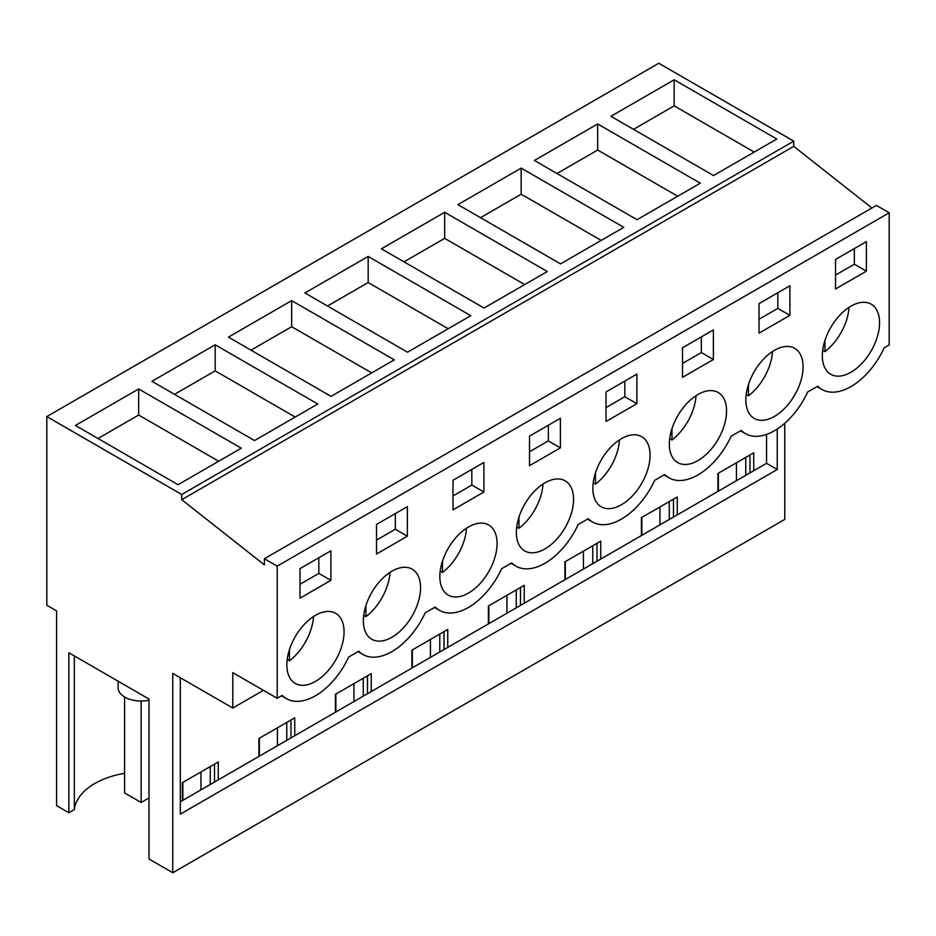 <?xml version="1.0" encoding="UTF-8"?>
<svg xmlns="http://www.w3.org/2000/svg" width="936" height="936" viewBox="0 0 936 936"><rect width="100%" height="100%" fill="white"/><g stroke="black" fill="none" stroke-linecap="round" stroke-linejoin="round"><path stroke-width="1.4" d="M793.74 141.16L658.792 63.262L46.8 416.59L181.748 494.5L793.74 141.16L793.74 146.367L181.748 499.695L181.748 494.5M871.907 208.003L793.74 146.367M181.748 499.695L264.397 564.876L264.397 558.745L876.4 205.405L889.2 212.8L889.2 344.951L884.169 347.853A58.032 33.509 -60 0 1 821.937 389.47A58.032 33.509 -60 0 1 817.736 386.217L807.663 392.02A58.032 33.509 -60 0 1 745.43 433.637A58.032 33.509 -60 0 1 741.23 430.385L731.168 436.188A58.032 33.509 -60 0 1 668.936 477.805A58.032 33.509 -60 0 1 664.735 474.552L654.673 480.355A58.032 33.509 -60 0 1 592.429 521.972A58.032 33.509 -60 0 1 588.229 518.708L578.167 524.523A58.032 33.509 -60 0 1 515.935 566.14A58.032 33.509 -60 0 1 511.735 562.875L501.673 568.69A58.032 33.509 -60 0 1 439.44 610.307A58.032 33.509 -60 0 1 435.24 607.043L425.166 612.858A58.032 33.509 -60 0 1 362.934 654.475A58.032 33.509 -60 0 1 358.734 651.21L348.672 657.025A58.032 33.509 -60 0 1 286.439 698.642A58.032 33.509 -60 0 1 282.239 695.378L277.208 698.291L232.783 672.633L232.783 708.037L172.774 673.393L172.774 872.738L148.988 859.002L148.988 699.028L68.866 652.778L68.866 812.752L56.593 805.662L56.593 610.915L46.8 605.253L46.8 416.59M172.774 872.738L784.777 519.41L784.777 423.283M138.668 388.955L241.289 448.192L178.039 484.708L75.43 425.47L138.668 388.955L138.668 415.034L98.011 438.504M444.67 212.285L547.291 271.522L484.041 308.038L381.42 248.8L444.67 212.285L444.67 238.364L524.698 284.567M368.176 256.452L304.925 292.968L407.534 352.205L470.785 315.689L368.176 256.452L368.176 282.532L448.192 328.735M597.671 123.95L700.28 183.199L637.042 219.714L534.421 160.465L597.671 123.95L597.671 150.029L677.699 196.232M521.176 168.117L623.785 227.366L560.535 263.882L457.926 204.633L521.176 168.117L521.176 194.197L601.193 240.4M215.175 344.787L317.784 404.024L254.534 440.54L151.924 381.303L215.175 344.787L215.175 370.867L295.203 417.07M291.669 300.62L228.431 337.135L331.04 396.373L394.29 359.857L291.669 300.62L291.669 326.699L371.697 372.902M674.166 79.782L776.786 139.031L713.536 175.547L610.927 116.298L674.166 79.782L674.166 105.862L633.508 129.343M264.397 558.745L277.208 566.128L277.208 698.291M889.2 212.8L277.208 566.128M837.229 318.135A40.459 23.365 -60 0 1 871.182 304.177A40.459 23.365 -60 0 1 864.665 360.29A40.459 23.365 -60 0 1 830.723 374.26A40.459 23.365 -60 0 1 837.229 318.135M789.89 315.35L759.014 333.169L759.014 303.615L789.89 285.784L789.89 315.35L777.839 308.389L759.014 319.258M760.734 362.302A40.459 23.365 -60 0 1 794.687 348.332A40.459 23.365 -60 0 1 788.17 404.457A40.459 23.365 -60 0 1 754.217 418.427A40.459 23.365 -60 0 1 760.734 362.302M713.384 359.518L682.519 377.337L682.519 347.771L713.384 329.952L713.384 359.518L701.345 352.556L682.519 363.425M711.664 448.625A40.459 23.365 -60 0 1 677.722 462.595A40.459 23.365 -60 0 1 684.228 406.47A40.459 23.365 -60 0 1 718.181 392.5A40.459 23.365 -60 0 1 711.664 448.625M560.383 447.853L560.383 418.287L529.519 436.106L529.519 465.672L560.383 447.853L548.344 440.891L529.519 451.76M483.889 492.008L483.889 462.454L453.012 480.273L453.012 509.839L483.889 492.008L471.838 485.059L453.012 495.928M558.663 536.96A40.459 23.365 -60 0 1 524.722 550.918A40.459 23.365 -60 0 1 531.238 494.805A40.459 23.365 -60 0 1 565.18 480.835A40.459 23.365 -60 0 1 558.663 536.96M606.013 391.938L606.013 421.504L636.889 403.685L636.889 374.119L606.013 391.938M635.17 492.792A40.459 23.365 -60 0 1 601.216 506.762A40.459 23.365 -60 0 1 607.733 450.637A40.459 23.365 -60 0 1 641.687 436.667A40.459 23.365 -60 0 1 635.17 492.792M376.518 524.441L376.518 554.007L407.382 536.176L407.382 506.622L376.518 524.441M482.169 581.127A40.459 23.365 -60 0 1 448.215 595.085A40.459 23.365 -60 0 1 454.732 538.972A40.459 23.365 -60 0 1 488.686 525.002A40.459 23.365 -60 0 1 482.169 581.127M378.238 583.14A40.459 23.365 -60 0 1 412.179 569.17A40.459 23.365 -60 0 1 405.674 625.283A40.459 23.365 -60 0 1 371.721 639.253A40.459 23.365 -60 0 1 378.238 583.14M835.52 259.447L835.52 289.002L866.385 271.183L866.385 241.617L835.52 259.447M329.168 669.451A40.459 23.365 -60 0 1 295.226 683.42A40.459 23.365 -60 0 1 301.731 627.307A40.459 23.365 -60 0 1 335.685 613.337A40.459 23.365 -60 0 1 329.168 669.451M300.011 568.608L330.888 550.789L330.888 580.343L300.011 598.174L300.011 568.608M263.437 690.335L232.783 708.037M777.243 429.039L777.243 469.509L180.309 814.144L180.309 677.734M736.433 480.706L736.433 462.805M659.938 524.874L659.938 506.973M583.432 569.041L583.432 551.129M506.938 613.209L506.938 595.296M430.431 657.376L430.431 639.463M353.937 701.544L353.937 683.631M277.43 745.711L277.43 727.798M200.936 789.879L200.936 771.966M124.582 773.312A70.282 40.576 0 0 0 74.33 809.593L68.866 812.752M754.194 152.065L674.166 105.862M866.385 271.183L854.334 264.221L835.52 275.09M854.334 264.221L854.334 248.578M766.549 434.444L766.549 463.332L753.749 470.714L753.749 452.802L717.9 473.499L717.9 491.412L677.243 514.882L677.243 496.969L641.406 517.666L641.406 535.579L600.748 559.049L600.748 541.137L564.899 561.834L564.899 579.747L524.242 603.217L524.242 585.304L488.405 606.001L488.405 623.914L447.747 647.384L447.747 629.472L411.91 650.169L411.91 668.082L371.241 691.552L371.241 673.639L335.404 694.337L335.404 712.237L294.746 735.719L294.746 717.807L258.909 738.504L258.909 756.405L218.252 779.887L218.252 761.974L182.403 782.66L182.403 800.572L180.309 801.789M777.243 469.509L766.549 463.332M218.252 779.887L182.403 800.572M753.749 470.714L717.9 491.412M677.243 514.882L641.406 535.579M600.748 559.049L564.899 579.747M524.242 603.217L488.405 623.914M447.747 647.384L411.91 668.082M371.241 691.552L335.404 712.237M294.746 735.719L258.909 756.405M745.758 475.324L745.758 457.411M749.982 472.891L749.982 454.978M718.357 491.143L718.357 473.242M74.33 809.593L74.33 655.925M330.888 580.343L318.837 573.394L300.011 584.263M318.837 573.394L318.837 557.739M218.696 461.237L138.668 415.034M210.261 784.497L210.261 766.584M214.484 782.063L214.484 764.15M182.859 800.315L182.859 782.402M148.988 700.222A23.026 13.291 180 0 1 119.047 691.47A23.026 13.291 180 0 1 118.111 687.726L118.111 681.209M557.014 173.511L597.671 150.029M669.263 519.492L669.263 501.579M641.85 535.31L641.85 517.409M673.475 517.058L673.475 499.145M777.839 308.389L777.839 292.746M480.507 217.679L521.176 194.197M592.769 563.659L592.769 545.746M565.356 579.478L565.356 561.577M596.981 561.226L596.981 543.313M701.345 352.556L701.345 336.913M404.013 261.846L444.67 238.364M516.262 607.827L516.262 589.914M488.861 623.645L488.861 605.732M520.486 605.393L520.486 587.48M636.889 403.685L624.838 396.724L606.013 407.593M624.838 396.724L624.838 381.081M327.518 306.014L368.176 282.532M439.768 651.994L439.768 634.082M412.355 667.813L412.355 649.9M443.98 649.561L443.98 631.648M548.344 440.891L548.344 425.236M251.012 350.169L291.669 326.699M363.262 696.162L363.262 678.249M335.86 711.98L335.86 694.067M367.485 693.728L367.485 675.815M471.838 485.059L471.838 469.404M174.517 394.337L215.175 370.867M286.767 740.329L286.767 722.417M259.354 756.148L259.354 738.235M290.979 737.896L290.979 719.983M407.382 536.176L395.343 529.226L376.518 540.095M395.343 529.226L395.343 513.571M822.697 350.31L824.979 351.62A40.459 23.365 120 0 0 834.175 342.681A40.459 23.365 120 0 0 848.999 307.382M824.979 351.62L824.979 340.365M746.203 394.477L748.472 395.788A40.459 23.365 120 0 0 757.669 386.849A40.459 23.365 120 0 0 772.504 351.538M748.472 395.788L748.472 384.532M669.696 438.645L671.978 439.955A40.459 23.365 120 0 0 681.174 431.016A40.459 23.365 120 0 0 695.998 395.706M671.978 439.955L671.978 428.7M593.202 482.812L595.471 484.123A40.459 23.365 120 0 0 604.679 475.184A40.459 23.365 120 0 0 619.503 439.873M595.471 484.123L595.471 472.867M516.695 526.98L518.977 528.29A40.459 23.365 120 0 0 528.173 519.351A40.459 23.365 120 0 0 542.997 484.041M518.977 528.29L518.977 517.023M440.201 571.147L442.471 572.458A40.459 23.365 120 0 0 451.678 563.519A40.459 23.365 120 0 0 466.502 528.208M442.471 572.458L442.471 561.19M363.695 615.315L365.976 616.625A40.459 23.365 120 0 0 375.172 607.686A40.459 23.365 120 0 0 390.008 572.376M365.976 616.625L365.976 605.358M287.2 659.47L289.481 660.793A40.459 23.365 120 0 0 298.678 651.854A40.459 23.365 120 0 0 313.501 616.543M289.481 660.793L289.481 649.525M148.988 797.963L141.149 802.491L141.149 701.017M141.149 802.491L124.582 792.921L124.582 696.957M817.011 386.626L821.937 389.47M281.514 695.799L286.439 698.642M740.516 430.794L745.43 433.637M664.01 474.961L668.936 477.805M587.515 519.129L592.429 521.972M511.009 563.296L515.935 566.14M434.515 607.464L439.44 610.307M358.008 651.631L362.934 654.475"/></g></svg>
